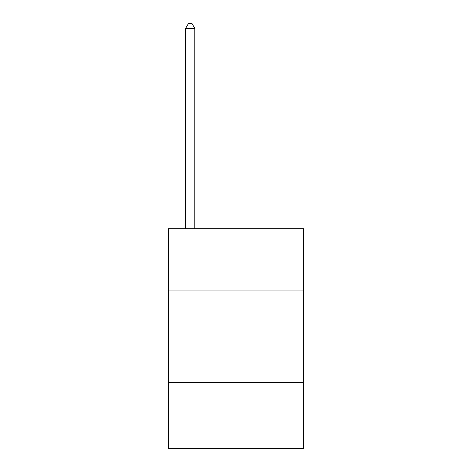 <?xml version="1.0" encoding="UTF-8"?>
<svg xmlns="http://www.w3.org/2000/svg" width="472" height="472" viewBox="0 0 472 472"><rect width="100%" height="100%" fill="white"/><g stroke="black" fill="none" stroke-linecap="round" stroke-linejoin="round"><path stroke-width="0.71" d="M303.75 290.929L303.75 228.678L168.25 228.678L168.25 290.929L303.75 290.929L303.75 448.4L168.25 448.4L168.25 290.929M303.75 382.485L168.25 382.485M194.8 228.678L194.8 28.361L185.649 28.361L185.649 228.678M185.649 28.361L188.393 23.6L192.057 23.6L194.8 28.361"/></g></svg>
